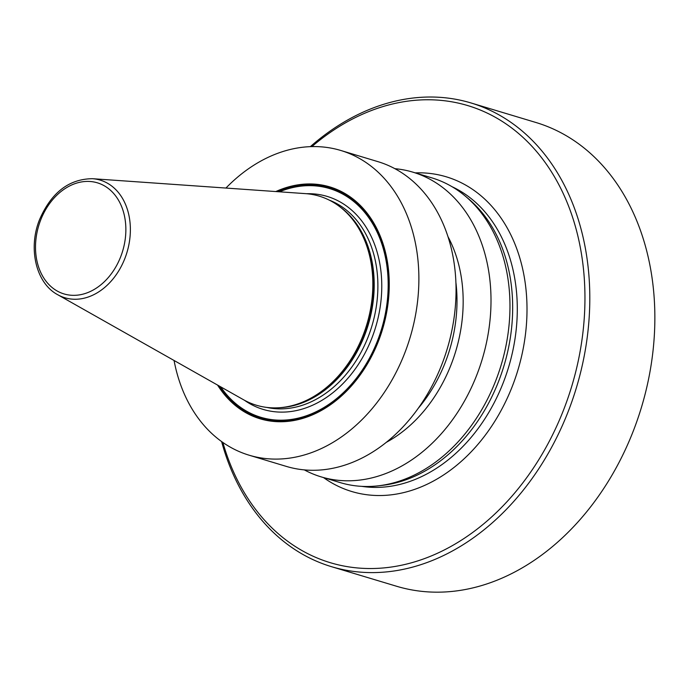 <?xml version="1.0" encoding="UTF-8"?>
<svg xmlns="http://www.w3.org/2000/svg" width="689" height="689" viewBox="0 0 689 689"><rect width="100%" height="100%" fill="white"/><g stroke="black" fill="none" stroke-linecap="round" stroke-linejoin="round"><path stroke-width="1.03" d="M396.519 586.236A242.123 183.007 -73.3 0 0 633.734 429.867A242.123 183.007 106.7 0 0 536.025 122.521L470.966 102.945A242.123 183.007 106.7 0 1 568.675 410.299A242.123 183.007 -73.3 0 1 331.461 566.668L396.519 586.236M310.343 146.654A242.123 183.007 106.7 0 1 470.966 102.945M221.617 441.58A242.123 183.007 -73.3 0 0 331.461 566.668M222.866 442.467A238.661 180.397 -73.3 0 0 384.824 567.814A238.661 180.397 -73.3 0 0 564.11 408.568A238.661 180.397 106.7 0 0 529.875 144.122A238.661 180.397 106.7 0 0 311.867 146.611M465.247 196.064L468.434 198.742A157.376 118.956 106.7 0 1 498.931 380.526A157.376 118.956 -73.3 0 1 382.197 485.375L378.072 485.848A159.107 120.265 -73.3 0 0 496.08 379.846A159.107 120.265 106.7 0 0 465.247 196.064A159.107 120.265 106.7 0 0 431.874 177.874L412.918 172.172A159.107 120.265 106.7 0 1 477.124 374.144A159.107 120.265 -73.3 0 1 321.238 476.9L340.194 482.601A159.107 120.265 -73.3 0 0 378.072 485.848M394.909 168.676A159.107 120.265 106.7 0 1 412.918 172.172M304.297 469.881A159.107 120.265 -73.3 0 0 321.238 476.9M386.202 442.39A134.665 101.783 -73.3 0 0 451.407 363.878A134.665 101.783 106.7 0 0 448.048 236.801M286.279 466.384A159.107 120.265 -73.3 0 0 442.166 363.628A159.107 120.265 106.7 0 0 377.96 161.657L340.788 150.469A159.107 120.265 106.7 0 1 404.994 352.449A159.107 120.265 -73.3 0 1 249.108 455.196L286.279 466.384M174.059 360.476A159.107 120.265 -73.3 0 0 249.108 455.196M225.932 188.063A159.107 120.265 106.7 0 1 340.788 150.469M217.578 385.082A121.066 91.508 -73.3 0 0 378.674 340.581A121.066 91.508 106.7 0 0 370.114 217.242A121.066 91.508 106.7 0 0 275.798 191.559M305.503 193.635A109.163 82.516 106.7 0 1 342.157 208.629A109.163 82.516 106.7 0 1 363.31 334.725A109.163 82.516 -73.3 0 1 282.335 407.449A109.163 82.516 -73.3 0 1 243.501 399.732L57.609 294.659A61.424 46.43 -73.3 0 0 125.019 258.082A61.424 46.43 106.7 0 0 92.498 178.701L305.503 193.635M323.554 477.598A164.301 124.184 -73.3 0 0 512.676 385.384A164.301 124.184 106.7 0 0 415.234 172.87M361.82 486.356A157.376 118.956 -73.3 0 0 503.556 381.921A157.376 118.956 106.7 0 0 451.975 186.676M455.937 282.705A131.435 99.345 106.7 0 1 445.516 361.768A131.435 99.345 -73.3 0 1 418.111 408.456M219.369 386.09A120.119 90.793 -73.3 0 0 378.183 340.34A120.119 90.793 106.7 0 0 370.226 218.74A120.119 90.793 106.7 0 0 277.848 191.697M279.381 191.809A119.404 90.25 106.7 0 1 370.243 219.877A119.404 90.25 106.7 0 1 377.753 340.133A119.404 90.25 -73.3 0 1 220.704 386.848M244.449 400.257A111.205 84.058 -73.3 0 0 372.077 337.576A111.205 84.058 106.7 0 0 306.588 193.721M266.824 407.423A108.44 81.965 -73.3 0 0 368.426 336.189A108.44 81.965 106.7 0 0 329.204 200.094M340.418 207.217A108.44 81.965 106.7 0 1 364.739 335.078A108.44 81.965 -73.3 0 1 280.104 407.673M282.335 407.449L283.859 407.277A108.535 82.034 -73.3 0 0 364.352 334.975A108.535 82.034 106.7 0 0 343.329 209.611L342.157 208.629M40.573 220.291A57.997 43.838 106.7 0 1 101.481 184.359A57.997 43.838 106.7 0 1 120.799 256.463A57.997 43.838 -73.3 0 1 59.891 292.386A57.997 43.838 -73.3 0 1 40.573 220.291M92.498 178.701C68.943 178.925 51.279 192.593 39.514 219.705C27.922 248.359 35.966 283.145 57.609 294.659"/></g></svg>
